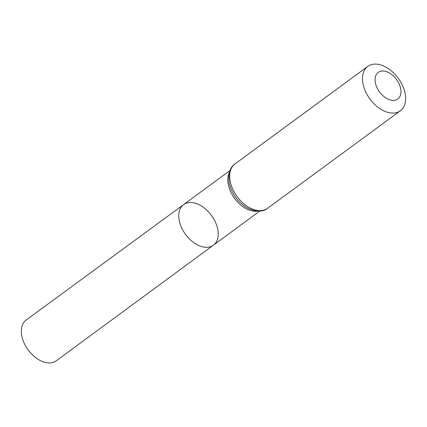 <?xml version="1.0" encoding="UTF-8"?>
<svg xmlns="http://www.w3.org/2000/svg" width="427" height="427" viewBox="0 0 427 427"><rect width="100%" height="100%" fill="white"/><g stroke="black" fill="none" stroke-linecap="round" stroke-linejoin="round"><path stroke-width="0.64" d="M213.399 245.189A25.177 16.05 -126.3 0 1 185.553 234.402A25.177 16.05 -126.3 0 1 183.594 204.608A25.177 16.05 -126.3 0 1 187.186 202.905A25.177 16.05 -126.3 0 1 213.153 217.957A25.177 16.05 -126.3 0 1 213.399 245.189A25.177 16.05 -126.3 0 1 185.553 234.402A25.177 16.05 -126.3 0 1 183.594 204.608L26.212 320.004A25.326 16.146 -126.3 0 0 26.442 347.397A25.326 16.146 -126.3 0 0 52.574 362.55A25.326 16.146 -126.3 0 0 56.199 360.836L259.733 211.098M380.606 71.266A16.52 10.531 -126.3 0 1 400.921 90.481A16.52 10.531 -126.3 0 1 382.539 95.338A16.52 10.531 -126.3 0 1 380.606 71.266M371.714 64.541A27.531 17.55 -126.3 0 1 400.11 81.007A27.531 17.55 -126.3 0 1 400.371 110.785A27.531 17.55 -126.3 0 1 369.931 98.984A27.531 17.55 -126.3 0 1 367.775 66.404A27.531 17.55 -126.3 0 1 371.714 64.541M257.609 211.109A25.129 16.018 -126.3 0 1 234.583 198.39A25.129 16.018 -126.3 0 1 229.336 172.615M267.548 208.339A27.531 17.55 -126.3 0 1 237.108 196.537A27.531 17.55 -126.3 0 1 234.951 163.963C230.185 167.08 228.226 173.095 229.069 182.014A26.33 16.781 -126.3 0 0 248.557 208.547C256.819 212.027 263.144 211.952 267.548 208.339L400.371 110.785M229.982 170.587L183.594 204.608M367.775 66.404L234.951 163.963"/></g></svg>
